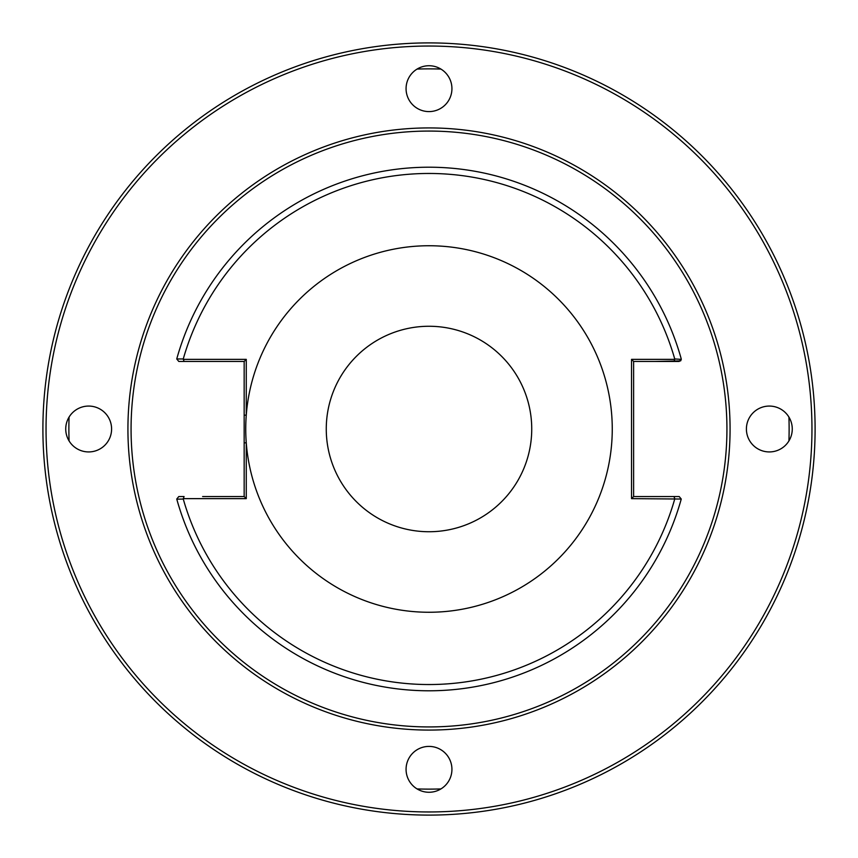 <?xml version="1.0" encoding="UTF-8"?>
<svg xmlns="http://www.w3.org/2000/svg" width="858" height="858" viewBox="0 0 858 858"><rect width="100%" height="100%" fill="white"/><g stroke="black" fill="none" stroke-linecap="round" stroke-linejoin="round"><path stroke-width="1.29" d="M429 65.734A22.93 22.93 0 0 0 406.07 88.664A22.93 22.93 0 0 0 429 111.594A22.93 22.93 0 0 0 451.93 88.664A22.93 22.93 0 0 0 429 65.734A363.266 363.266 0 0 1 429.011 65.734M769.336 406.07A22.93 22.93 0 0 0 746.406 429A22.93 22.93 0 0 0 769.336 451.93A22.93 22.93 0 0 0 792.266 429A22.93 22.93 0 0 0 769.336 406.07M88.664 406.07A22.93 22.93 0 0 0 65.734 429A22.93 22.93 0 0 0 88.664 451.93A22.93 22.93 0 0 0 111.594 429A22.93 22.93 0 0 0 88.664 406.07M429 746.406A22.93 22.93 0 0 0 406.07 769.336A22.93 22.93 0 0 0 429 792.266A363.266 363.266 0 0 1 428.989 792.266A22.93 22.93 0 0 0 451.93 769.336A22.93 22.93 0 0 0 429 746.406M815.1 429A386.1 386.1 0 0 1 429 815.1A386.1 386.1 0 0 1 42.9 429A386.1 386.1 0 0 1 429 42.9A386.1 386.1 0 0 1 815.1 429M730.072 429A301.072 301.072 0 0 1 429 730.072A301.072 301.072 0 0 1 127.928 429A301.072 301.072 0 0 1 429 127.928A301.072 301.072 0 0 1 730.072 429M531.735 429A102.735 102.735 0 0 1 429 531.735A102.735 102.735 0 0 1 326.265 429A102.735 102.735 0 0 1 429 326.265A102.735 102.735 0 0 1 531.735 429M612.258 429A183.258 183.258 0 0 1 429 612.258A183.258 183.258 0 0 1 245.742 429A183.258 183.258 0 0 1 429 245.742A183.258 183.258 0 0 1 612.258 429M131.07 429A297.93 297.93 0 0 0 429 726.93A297.93 297.93 0 0 0 726.93 429A297.93 297.93 0 0 0 429 131.07A297.93 297.93 0 0 0 131.07 429M46.042 429A382.958 382.958 0 0 0 429 811.958A382.958 382.958 0 0 0 811.958 429A382.958 382.958 0 0 0 429 46.042A382.958 382.958 0 0 0 46.042 429M673.938 361.454L633.622 361.454L631.531 359.363L674.785 359.363L673.938 361.454L679.193 361.454L681.209 358.805L681.284 359.363L674.731 358.955A255.512 255.512 0 0 0 183.269 358.955L184.062 361.454L178.807 361.454L176.748 358.966L183.269 358.955M651.447 361.454L633.622 361.454L633.622 496.546L679.193 496.546L681.252 499.034L631.531 498.637L631.531 359.363M788.931 440.915A360.135 360.135 0 0 0 788.931 417.085M417.085 788.931A360.135 360.135 0 0 0 440.915 788.931M69.069 417.085A360.135 360.135 0 0 0 69.069 440.915M440.915 69.069A360.135 360.135 0 0 0 417.085 69.069M673.938 496.546L674.785 498.637M651.447 496.546L633.622 496.546L631.531 498.637M655.383 361.454L680.63 360.886M680.673 360.843L681.284 359.363M181.51 496.546L178.807 496.546L184.062 496.546L183.269 499.045L176.791 499.195A261.797 261.797 0 0 0 681.209 499.195M206.553 361.454L244.165 361.454L246.267 359.363L246.267 415.154L244.165 415.154L244.165 361.454L184.062 361.454M176.791 358.805A261.797 261.797 0 0 1 681.209 358.805A261.797 261.797 0 0 0 176.791 358.805L176.748 358.966M202.617 496.546L244.165 496.546L244.165 442.846L246.267 442.846L246.267 498.637L183.215 498.637M244.165 442.846L244.165 415.154M244.165 496.546L246.267 498.637M178.807 496.546L176.748 499.034M183.269 499.045A255.512 255.512 0 0 0 674.731 499.045M655.383 496.546L679.193 496.546M202.617 361.454L178.807 361.454M183.215 359.363L246.267 359.363"/></g></svg>
